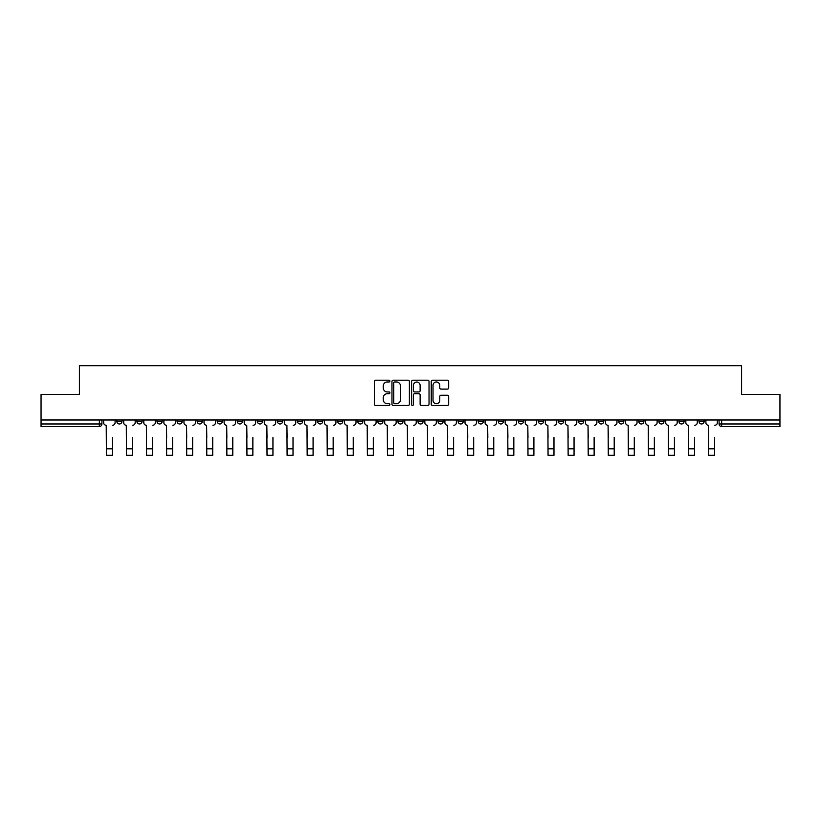 <?xml version="1.0" encoding="UTF-8"?>
<svg xmlns="http://www.w3.org/2000/svg" width="821" height="821" viewBox="0 0 821 821"><rect width="100%" height="100%" fill="white"/><g stroke="black" fill="none" stroke-linecap="round" stroke-linejoin="round"><path stroke-width="1.23" d="M389.913 381.088A0.883 0.883 0 0 0 389.031 380.205L375.608 380.205A1.262 1.262 0 0 0 374.345 381.467L374.345 404.209A1.262 1.262 0 0 0 375.608 405.471L389.031 405.471A0.883 0.883 0 0 0 389.913 404.589A0.883 0.883 0 0 0 389.031 403.696L387.286 403.696A4.043 4.043 0 0 1 383.253 399.663L383.253 397.764A4.043 4.043 0 0 1 387.286 393.721L389.031 393.721A0.883 0.883 0 0 0 389.913 392.838A0.883 0.883 0 0 0 389.031 391.956L387.286 391.956A4.043 4.043 0 0 1 383.253 387.912L383.253 386.014A4.043 4.043 0 0 1 387.286 381.981L389.031 381.981A0.883 0.883 0 0 0 389.913 381.088M658.863 419.993L658.863 421.409L664.004 421.409A2.576 2.576 0 0 1 661.428 423.975A2.576 2.576 0 0 1 658.863 421.409L658.863 419.993M638.789 419.993L638.789 421.409L643.931 421.409A2.576 2.576 0 0 1 641.355 423.975A2.576 2.576 0 0 1 638.789 421.409L638.789 419.993M518.338 419.993L518.338 421.409L523.48 421.409A2.576 2.576 0 0 1 520.914 423.975A2.576 2.576 0 0 1 518.338 421.409L518.338 419.993M498.265 419.993L498.265 421.409L503.406 421.409A2.576 2.576 0 0 1 500.841 423.975A2.576 2.576 0 0 1 498.265 421.409L498.265 419.993M478.191 419.993L478.191 421.409L483.333 421.409A2.576 2.576 0 0 1 480.757 423.975A2.576 2.576 0 0 1 478.191 421.409L478.191 419.993M438.034 419.993L438.034 421.409L443.186 421.409A2.576 2.576 0 0 1 440.61 423.975A2.576 2.576 0 0 1 438.034 421.409L438.034 419.993M397.887 421.409L397.887 419.993L397.887 421.409A2.576 2.576 0 0 0 400.463 423.975A2.576 2.576 0 0 1 397.887 421.409L403.039 421.409A2.576 2.576 0 0 1 400.463 423.975A2.576 2.576 0 0 0 403.039 421.409L403.039 419.993L403.039 421.409M377.814 421.409L377.814 419.993L377.814 421.409A2.576 2.576 0 0 0 380.39 423.975A2.576 2.576 0 0 1 377.814 421.409L382.966 421.409A2.576 2.576 0 0 1 380.39 423.975M357.74 421.409L357.74 419.993L357.74 421.409A2.576 2.576 0 0 0 360.316 423.975A2.576 2.576 0 0 1 357.74 421.409L362.892 421.409A2.576 2.576 0 0 1 360.316 423.975A2.576 2.576 0 0 0 362.892 421.409L362.892 419.993L362.892 421.409M337.667 419.993L337.667 421.409L342.809 421.409A2.576 2.576 0 0 1 340.243 423.975A2.576 2.576 0 0 1 337.667 421.409L337.667 419.993M317.594 419.993L317.594 421.409L322.735 421.409A2.576 2.576 0 0 1 320.159 423.975A2.576 2.576 0 0 1 317.594 421.409L317.594 419.993M297.52 419.993L297.52 421.409L302.662 421.409A2.576 2.576 0 0 1 300.086 423.975A2.576 2.576 0 0 1 297.52 421.409L297.52 419.993M277.436 421.409L277.436 419.993L277.436 421.409A2.576 2.576 0 0 0 280.012 423.975A2.576 2.576 0 0 1 277.436 421.409L282.588 421.409A2.576 2.576 0 0 1 280.012 423.975M237.29 421.409L237.29 419.993L237.29 421.409A2.576 2.576 0 0 0 239.865 423.975A2.576 2.576 0 0 1 237.29 421.409L242.441 421.409A2.576 2.576 0 0 1 239.865 423.975A2.576 2.576 0 0 0 242.441 421.409L242.441 419.993L242.441 421.409M217.216 421.409L217.216 419.993L217.216 421.409A2.576 2.576 0 0 0 219.792 423.975A2.576 2.576 0 0 1 217.216 421.409L222.368 421.409A2.576 2.576 0 0 1 219.792 423.975A2.576 2.576 0 0 0 222.368 421.409L222.368 419.993L222.368 421.409M197.143 421.409L197.143 419.993L197.143 421.409A2.576 2.576 0 0 0 199.719 423.975A2.576 2.576 0 0 1 197.143 421.409L202.294 421.409A2.576 2.576 0 0 1 199.719 423.975A2.576 2.576 0 0 0 202.294 421.409L202.294 419.993L202.294 421.409M177.069 421.409L177.069 419.993L177.069 421.409A2.576 2.576 0 0 0 179.645 423.975A2.576 2.576 0 0 1 177.069 421.409L182.211 421.409A2.576 2.576 0 0 1 179.645 423.975M156.996 421.409L156.996 419.993L156.996 421.409A2.576 2.576 0 0 0 159.572 423.975A2.576 2.576 0 0 1 156.996 421.409L162.137 421.409A2.576 2.576 0 0 1 159.572 423.975A2.576 2.576 0 0 0 162.137 421.409L162.137 419.993L162.137 421.409M136.922 421.409L136.922 419.993L136.922 421.409A2.576 2.576 0 0 0 139.488 423.975A2.576 2.576 0 0 1 136.922 421.409L142.064 421.409A2.576 2.576 0 0 1 139.488 423.975A2.576 2.576 0 0 0 142.064 421.409L142.064 419.993L142.064 421.409M447.414 389.113A1.262 1.262 0 0 0 448.677 387.851L448.677 381.467A1.262 1.262 0 0 0 447.414 380.205L432.513 380.205A1.262 1.262 0 0 0 431.251 381.467L431.251 404.209A1.262 1.262 0 0 0 432.513 405.471L447.414 405.471A1.262 1.262 0 0 0 448.677 404.209L448.677 396.502A1.262 1.262 0 0 0 447.414 395.24L441.031 395.24A1.262 1.262 0 0 0 439.769 396.502L439.769 400.32A3.376 3.376 0 0 1 436.392 403.696A3.376 3.376 0 0 1 433.016 400.32L433.016 385.357A3.376 3.376 0 0 1 436.392 381.981A3.376 3.376 0 0 1 439.769 385.357L439.769 387.851A1.262 1.262 0 0 0 441.031 389.113L447.414 389.113M41.05 419.993L41.05 394.378L79.401 394.378L79.401 365.684L741.599 365.684L741.599 394.378L779.95 394.378L779.95 419.993L41.05 419.993L41.05 423.975L101.917 423.975L101.917 419.993L101.917 423.975A2.576 2.576 0 0 1 99.341 426.551L41.05 426.551L41.05 423.975M409.392 381.467A1.262 1.262 0 0 0 408.129 380.205L393.228 380.205A1.262 1.262 0 0 0 391.966 381.467L391.966 404.209A1.262 1.262 0 0 0 393.228 405.471L408.129 405.471A1.262 1.262 0 0 0 409.392 404.209L409.392 381.467M412.871 380.205L427.772 380.205A1.262 1.262 0 0 1 429.034 381.467L429.034 404.209A1.262 1.262 0 0 1 427.772 405.471L421.399 405.471A1.262 1.262 0 0 1 420.126 404.209L420.126 394.983A1.262 1.262 0 0 0 418.864 393.721L414.636 393.721A1.262 1.262 0 0 0 413.374 394.983L413.374 404.589A0.883 0.883 0 0 1 412.491 405.471A0.883 0.883 0 0 1 411.608 404.589L411.608 381.467A1.262 1.262 0 0 1 412.871 380.205M719.083 419.993L719.083 423.975L779.95 423.975L779.95 426.551L721.659 426.551A2.576 2.576 0 0 1 719.083 423.975M779.95 419.993L779.95 423.975M704.151 419.993L704.151 421.409A2.576 2.576 0 0 1 701.586 423.975A2.576 2.576 0 0 1 699.01 421.409L704.151 421.409M699.01 419.993L699.01 421.409M684.078 419.993L684.078 421.409A2.576 2.576 0 0 1 681.512 423.975A2.576 2.576 0 0 1 678.936 421.409L684.078 421.409M678.936 419.993L678.936 421.409M664.004 419.993L664.004 421.409M643.931 419.993L643.931 421.409L643.931 419.993M623.857 419.993L623.857 421.409A2.576 2.576 0 0 1 621.281 423.975A2.576 2.576 0 0 1 618.706 421.409L623.857 421.409M618.706 419.993L618.706 421.409M603.784 419.993L603.784 421.409A2.576 2.576 0 0 1 601.208 423.975A2.576 2.576 0 0 1 598.632 421.409L603.784 421.409M598.632 419.993L598.632 421.409M583.71 419.993L583.71 421.409A2.576 2.576 0 0 1 581.135 423.975A2.576 2.576 0 0 1 578.559 421.409L583.71 421.409M578.559 419.993L578.559 421.409M563.637 419.993L563.637 421.409A2.576 2.576 0 0 1 561.061 423.975A2.576 2.576 0 0 1 558.485 421.409L563.637 421.409M558.485 419.993L558.485 421.409M543.564 419.993L543.564 421.409A2.576 2.576 0 0 1 540.988 423.975A2.576 2.576 0 0 1 538.412 421.409L543.564 421.409M538.412 419.993L538.412 421.409M523.48 419.993L523.48 421.409A2.576 2.576 0 0 1 520.914 423.975M503.406 419.993L503.406 421.409M483.333 421.409L483.333 419.993L483.333 421.409A2.576 2.576 0 0 1 480.757 423.975M463.26 419.993L463.26 421.409A2.576 2.576 0 0 1 460.684 423.975A2.576 2.576 0 0 1 458.108 421.409A2.576 2.576 0 0 0 460.684 423.975A2.576 2.576 0 0 0 463.26 421.409L458.108 421.409L458.108 419.993M443.186 421.409L443.186 419.993L443.186 421.409A2.576 2.576 0 0 1 440.61 423.975M423.113 419.993L423.113 421.409A2.576 2.576 0 0 1 420.537 423.975A2.576 2.576 0 0 1 417.961 421.409A2.576 2.576 0 0 0 420.537 423.975M417.961 419.993L417.961 421.409L423.113 421.409M382.966 419.993L382.966 421.409L382.966 419.993M342.809 421.409L342.809 419.993L342.809 421.409A2.576 2.576 0 0 1 340.243 423.975M322.735 421.409L322.735 419.993L322.735 421.409A2.576 2.576 0 0 1 320.159 423.975M302.662 421.409L302.662 419.993L302.662 421.409A2.576 2.576 0 0 1 300.086 423.975M282.588 419.993L282.588 421.409L282.588 419.993M262.515 421.409L262.515 419.993L262.515 421.409A2.576 2.576 0 0 1 259.939 423.975A2.576 2.576 0 0 1 257.363 421.409L262.515 421.409A2.576 2.576 0 0 1 259.939 423.975M257.363 419.993L257.363 421.409M182.211 419.993L182.211 421.409L182.211 419.993M121.99 419.993L121.99 421.409A2.576 2.576 0 0 1 119.414 423.975A2.576 2.576 0 0 1 116.849 421.409A2.576 2.576 0 0 0 119.414 423.975A2.576 2.576 0 0 0 121.99 421.409L121.99 419.993M116.849 419.993L116.849 421.409L121.99 421.409M99.341 419.993L99.341 426.551A2.576 2.576 0 0 0 101.917 423.975M394.614 381.981A0.883 0.883 0 0 0 393.731 382.863L393.731 402.813A0.883 0.883 0 0 0 394.614 403.696L396.451 403.696A4.043 4.043 0 0 0 400.494 399.663L400.494 386.014A4.043 4.043 0 0 0 396.451 381.981L394.614 381.981M420.126 385.418A3.376 3.376 0 0 0 416.75 382.042A3.376 3.376 0 0 0 413.374 385.418L413.374 390.693A1.262 1.262 0 0 0 414.636 391.956L418.864 391.956A1.262 1.262 0 0 0 420.126 390.693L420.126 385.418M103.651 422.692L103.651 419.993L103.651 422.692A2.576 2.576 0 0 0 106.227 425.268L106.422 437.49M106.227 425.268L106.422 455.316L112.344 455.316L112.344 437.49M115.104 422.692L115.104 419.993L115.104 422.692A2.576 2.576 0 0 1 112.539 425.268M112.344 455.316L106.422 455.316M123.725 422.692L123.725 419.993L123.725 422.692A2.576 2.576 0 0 0 126.301 425.268L126.496 437.49M126.301 425.268L126.496 455.316L132.417 455.316L132.417 437.49M135.178 422.692L135.178 419.993L135.178 422.692A2.576 2.576 0 0 1 132.612 425.268M143.808 422.692L143.808 419.993L143.808 422.692A2.576 2.576 0 0 0 146.374 425.268L146.569 437.49M146.374 425.268L146.569 455.316L152.49 455.316L152.49 437.49M155.261 422.692L155.261 419.993L155.261 422.692A2.576 2.576 0 0 1 152.685 425.268M132.417 455.316L126.496 455.316M152.49 455.316L146.569 455.316M163.882 422.692L163.882 419.993L163.882 422.692A2.576 2.576 0 0 0 166.447 425.268L166.642 437.49M166.447 425.268L166.642 455.316L172.564 455.316L172.564 437.49M175.335 422.692L175.335 419.993L175.335 422.692A2.576 2.576 0 0 1 172.759 425.268M183.955 422.692L183.955 419.993L183.955 422.692A2.576 2.576 0 0 0 186.531 425.268L186.716 437.49M186.531 425.268L186.716 455.316L192.637 455.316L192.637 437.49M195.408 422.692L195.408 419.993L195.408 422.692A2.576 2.576 0 0 1 192.832 425.268M204.029 422.692L204.029 419.993L204.029 422.692A2.576 2.576 0 0 0 206.605 425.268L206.789 437.49M206.605 425.268L206.789 455.316L212.711 455.316L212.711 437.49M215.482 422.692L215.482 419.993L215.482 422.692A2.576 2.576 0 0 1 212.906 425.268M172.564 455.316L166.642 455.316M192.637 455.316L186.716 455.316M212.711 455.316L206.789 455.316M224.102 422.692L224.102 419.993L224.102 422.692A2.576 2.576 0 0 0 226.678 425.268L226.873 437.49M226.678 425.268L226.873 455.316L232.784 455.316L232.784 437.49M235.555 422.692L235.555 419.993L235.555 422.692A2.576 2.576 0 0 1 232.979 425.268M232.784 455.316L226.873 455.316M244.176 422.692L244.176 419.993L244.176 422.692A2.576 2.576 0 0 0 246.752 425.268L246.947 437.49M246.752 425.268L246.947 455.316L252.858 455.316L252.858 437.49M255.629 422.692L255.629 419.993L255.629 422.692A2.576 2.576 0 0 1 253.053 425.268M252.858 455.316L246.947 455.316M264.249 422.692L264.249 419.993L264.249 422.692A2.576 2.576 0 0 0 266.825 425.268L267.02 437.49M266.825 425.268L267.02 455.316L272.941 455.316L272.941 437.49M275.702 422.692L275.702 419.993L275.702 422.692A2.576 2.576 0 0 1 273.126 425.268M272.941 455.316L267.02 455.316M284.323 422.692L284.323 419.993L284.323 422.692A2.576 2.576 0 0 0 286.898 425.268L287.093 437.49M286.898 425.268L287.093 455.316L293.015 455.316L293.015 437.49M295.776 422.692L295.776 419.993L295.776 422.692A2.576 2.576 0 0 1 293.21 425.268M293.015 455.316L287.093 455.316M304.396 422.692L304.396 419.993L304.396 422.692A2.576 2.576 0 0 0 306.972 425.268L307.167 437.49M306.972 425.268L307.167 455.316L313.088 455.316L313.088 437.49M315.849 422.692L315.849 419.993L315.849 422.692A2.576 2.576 0 0 1 313.283 425.268M313.088 455.316L307.167 455.316M324.48 422.692L324.48 419.993L324.48 422.692A2.576 2.576 0 0 0 327.045 425.268L327.24 437.49M327.045 425.268L327.24 455.316L333.162 455.316L333.162 437.49M335.933 422.692L335.933 419.993L335.933 422.692A2.576 2.576 0 0 1 333.357 425.268M333.162 455.316L327.24 455.316M344.553 422.692L344.553 419.993L344.553 422.692A2.576 2.576 0 0 0 347.119 425.268L347.314 437.49M347.119 425.268L347.314 455.316L353.235 455.316L353.235 437.49M356.006 422.692L356.006 419.993L356.006 422.692A2.576 2.576 0 0 1 353.43 425.268M353.235 455.316L347.314 455.316M364.627 422.692L364.627 419.993L364.627 422.692A2.576 2.576 0 0 0 367.203 425.268L367.387 437.49M367.203 425.268L367.387 455.316L373.309 455.316L373.309 437.49M376.08 422.692L376.08 419.993L376.08 422.692A2.576 2.576 0 0 1 373.504 425.268M373.309 455.316L367.387 455.316M384.7 422.692L384.7 419.993L384.7 422.692A2.576 2.576 0 0 0 387.276 425.268L387.461 437.49M387.276 425.268L387.461 455.316L393.382 455.316L393.382 437.49M396.153 422.692L396.153 419.993L396.153 422.692A2.576 2.576 0 0 1 393.577 425.268M393.382 455.316L387.461 455.316M404.774 422.692L404.774 419.993L404.774 422.692A2.576 2.576 0 0 0 407.349 425.268L407.544 437.49M407.349 425.268L407.544 455.316L413.456 455.316L413.456 437.49M416.226 422.692L416.226 419.993L416.226 422.692A2.576 2.576 0 0 1 413.651 425.268M413.456 455.316L407.544 455.316M424.847 422.692L424.847 419.993L424.847 422.692A2.576 2.576 0 0 0 427.423 425.268L427.618 437.49M427.423 425.268L427.618 455.316L433.539 455.316L433.539 437.49M436.3 422.692L436.3 419.993L436.3 422.692A2.576 2.576 0 0 1 433.724 425.268M433.539 455.316L427.618 455.316M444.92 422.692L444.92 419.993L444.92 422.692A2.576 2.576 0 0 0 447.496 425.268L447.691 437.49M447.496 425.268L447.691 455.316L453.613 455.316L453.613 437.49M456.373 422.692L456.373 419.993L456.373 422.692A2.576 2.576 0 0 1 453.797 425.268M453.613 455.316L447.691 455.316M464.994 422.692L464.994 419.993L464.994 422.692A2.576 2.576 0 0 0 467.57 425.268L467.765 437.49M467.57 425.268L467.765 455.316L473.686 455.316L473.686 437.49M476.447 422.692L476.447 419.993L476.447 422.692A2.576 2.576 0 0 1 473.881 425.268M473.686 455.316L467.765 455.316M485.067 422.692L485.067 419.993L485.067 422.692A2.576 2.576 0 0 0 487.643 425.268L487.838 437.49M487.643 425.268L487.838 455.316L493.76 455.316L493.76 437.49M496.52 422.692L496.52 419.993L496.52 422.692A2.576 2.576 0 0 1 493.955 425.268M493.76 455.316L487.838 455.316M505.151 422.692L505.151 419.993L505.151 422.692A2.576 2.576 0 0 0 507.717 425.268L507.912 437.49M507.717 425.268L507.912 455.316L513.833 455.316L513.833 437.49M516.604 422.692L516.604 419.993L516.604 422.692A2.576 2.576 0 0 1 514.028 425.268M513.833 455.316L507.912 455.316M525.224 422.692L525.224 419.993L525.224 422.692A2.576 2.576 0 0 0 527.79 425.268L527.985 437.49M527.79 425.268L527.985 455.316L533.907 455.316L533.907 437.49M536.677 422.692L536.677 419.993L536.677 422.692A2.576 2.576 0 0 1 534.102 425.268M533.907 455.316L527.985 455.316M545.298 422.692L545.298 419.993L545.298 422.692A2.576 2.576 0 0 0 547.874 425.268L548.059 437.49M547.874 425.268L548.059 455.316L553.98 455.316L553.98 437.49M556.751 422.692L556.751 419.993L556.751 422.692A2.576 2.576 0 0 1 554.175 425.268M553.98 455.316L548.059 455.316M565.371 422.692L565.371 419.993L565.371 422.692A2.576 2.576 0 0 0 567.947 425.268L568.142 437.49M567.947 425.268L568.142 455.316L574.053 455.316L574.053 437.49M576.824 422.692L576.824 419.993L576.824 422.692A2.576 2.576 0 0 1 574.248 425.268M574.053 455.316L568.142 455.316M585.445 422.692L585.445 419.993L585.445 422.692A2.576 2.576 0 0 0 588.021 425.268L588.216 437.49M588.021 425.268L588.216 455.316L594.127 455.316L594.127 437.49M596.898 422.692L596.898 419.993L596.898 422.692A2.576 2.576 0 0 1 594.322 425.268M594.127 455.316L588.216 455.316M605.518 422.692L605.518 419.993L605.518 422.692A2.576 2.576 0 0 0 608.094 425.268L608.289 437.49M608.094 425.268L608.289 455.316L614.211 455.316L614.211 437.49M616.971 422.692L616.971 419.993L616.971 422.692A2.576 2.576 0 0 1 614.395 425.268M614.211 455.316L608.289 455.316M625.592 422.692L625.592 419.993L625.592 422.692A2.576 2.576 0 0 0 628.168 425.268L628.363 437.49M628.168 425.268L628.363 455.316L634.284 455.316L634.284 437.49M637.045 422.692L637.045 419.993L637.045 422.692A2.576 2.576 0 0 1 634.469 425.268M634.284 455.316L628.363 455.316M645.665 422.692L645.665 419.993L645.665 422.692A2.576 2.576 0 0 0 648.241 425.268L648.436 437.49M648.241 425.268L648.436 455.316L654.358 455.316L654.358 437.49M657.118 422.692L657.118 419.993L657.118 422.692A2.576 2.576 0 0 1 654.553 425.268M654.358 455.316L648.436 455.316M665.739 422.692L665.739 419.993L665.739 422.692A2.576 2.576 0 0 0 668.315 425.268L668.51 437.49M668.315 425.268L668.51 455.316L674.431 455.316L674.431 437.49M677.192 422.692L677.192 419.993L677.192 422.692A2.576 2.576 0 0 1 674.626 425.268M674.431 455.316L668.51 455.316M685.822 422.692L685.822 419.993L685.822 422.692A2.576 2.576 0 0 0 688.388 425.268L688.583 437.49M688.388 425.268L688.583 455.316L694.504 455.316L694.504 437.49M697.275 422.692L697.275 419.993L697.275 422.692A2.576 2.576 0 0 1 694.699 425.268M694.504 455.316L688.583 455.316M705.896 422.692L705.896 419.993L705.896 422.692A2.576 2.576 0 0 0 708.461 425.268L708.656 437.49M708.461 425.268L708.656 455.316L714.578 455.316L714.578 437.49M717.349 422.692L717.349 419.993L717.349 422.692A2.576 2.576 0 0 1 714.773 425.268M714.578 455.316L708.656 455.316M721.659 419.993L721.659 426.551M112.344 448.82L106.422 448.82M132.417 448.82L126.496 448.82M152.49 448.82L146.569 448.82M172.564 448.82L166.642 448.82M192.637 448.82L186.716 448.82M212.711 448.82L206.789 448.82M232.784 448.82L226.873 448.82M252.858 448.82L246.947 448.82M272.941 448.82L267.02 448.82M293.015 448.82L287.093 448.82M313.088 448.82L307.167 448.82M333.162 448.82L327.24 448.82M353.235 448.82L347.314 448.82M373.309 448.82L367.387 448.82M393.382 448.82L387.461 448.82M413.456 448.82L407.544 448.82M433.539 448.82L427.618 448.82M453.613 448.82L447.691 448.82M473.686 448.82L467.765 448.82M493.76 448.82L487.838 448.82M513.833 448.82L507.912 448.82M533.907 448.82L527.985 448.82M553.98 448.82L548.059 448.82M574.053 448.82L568.142 448.82M594.127 448.82L588.216 448.82M614.211 448.82L608.289 448.82M634.284 448.82L628.363 448.82M654.358 448.82L648.436 448.82M674.431 448.82L668.51 448.82M694.504 448.82L688.583 448.82M714.578 448.82L708.656 448.82"/></g></svg>

